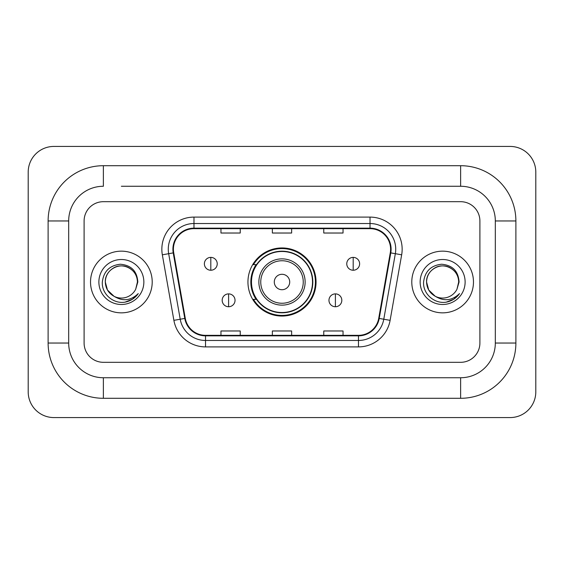 <?xml version="1.0" encoding="UTF-8"?>
<svg xmlns="http://www.w3.org/2000/svg" width="564" height="564" viewBox="0 0 564 564"><rect width="100%" height="100%" fill="white"/><g stroke="black" fill="none" stroke-linecap="round" stroke-linejoin="round"><path stroke-width="0.85" d="M247.948 282A34.051 34.051 0 0 0 282 316.051A34.051 34.051 0 0 0 316.051 282A34.051 34.051 0 0 0 282 247.948A34.051 34.051 0 0 0 247.948 282M256.112 299.35A31.161 31.161 0 0 1 256.112 264.65M90.529 282A30.844 30.844 0 0 0 121.366 312.844A30.844 30.844 0 0 0 152.209 282A30.844 30.844 0 0 0 121.366 251.156A30.844 30.844 0 0 0 90.529 282A30.844 30.844 0 0 0 121.366 312.844A30.844 30.844 0 0 0 152.209 282A30.844 30.844 0 0 0 121.366 251.156A30.844 30.844 0 0 0 90.529 282M411.791 282A30.844 30.844 0 0 0 442.634 312.844A30.844 30.844 0 0 0 473.471 282A30.844 30.844 0 0 0 442.634 251.156A30.844 30.844 0 0 0 411.791 282A30.844 30.844 0 0 0 442.634 312.844A30.844 30.844 0 0 0 473.471 282A30.844 30.844 0 0 0 442.634 251.156A30.844 30.844 0 0 0 411.791 282M173.409 249.232A20.558 20.558 0 0 1 193.974 228.667L370.026 228.667A20.558 20.558 0 0 1 390.274 252.799L378.719 318.343A20.558 20.558 0 0 1 358.471 335.333L205.529 335.333A20.558 20.558 0 0 1 185.281 318.343L173.726 252.799A20.558 20.558 0 0 1 173.409 249.232M172.901 249.232A21.072 21.072 0 0 0 173.218 252.891L184.773 318.427A21.072 21.072 0 0 0 205.529 335.841L358.471 335.841A21.072 21.072 0 0 0 379.227 318.427L390.781 252.891A21.072 21.072 0 0 0 370.026 228.159L193.974 228.159A21.072 21.072 0 0 0 172.901 249.232M162.333 254.808A32.127 32.127 0 0 1 193.974 217.105L370.026 217.105A32.127 32.127 0 0 1 401.667 254.808L390.112 320.345A32.127 32.127 0 0 1 358.471 346.895L205.529 346.895A32.127 32.127 0 0 1 173.888 320.345L162.333 254.808L168.664 253.694A25.704 25.704 0 0 1 193.974 223.527L370.026 223.527A25.704 25.704 0 0 1 395.336 253.694L383.781 319.231A25.704 25.704 0 0 1 358.471 340.473L205.529 340.473A25.704 25.704 0 0 1 180.219 319.231L168.664 253.694A25.704 25.704 0 0 1 168.269 249.232M479.901 220.961A19.275 19.275 0 0 0 460.626 201.686L103.374 201.686A19.275 19.275 0 0 0 84.099 220.961L84.099 343.039A19.275 19.275 0 0 0 103.374 362.314L460.626 362.314A19.275 19.275 0 0 0 479.901 343.039L479.901 220.961A19.275 19.275 0 0 0 460.626 201.686L103.374 201.686A19.275 19.275 0 0 0 84.099 220.961L84.099 343.039A19.275 19.275 0 0 0 103.374 362.314L460.626 362.314A19.275 19.275 0 0 0 479.901 343.039L479.901 220.961M379.227 318.427L383.781 319.231L395.336 253.694L401.667 254.808M272.363 228.667L272.363 233.024L291.637 233.024L291.637 228.667M220.961 228.667L220.961 233.024L240.236 233.024L240.236 228.667M323.764 228.667L323.764 233.024L343.039 233.024L343.039 228.667M291.637 335.333L291.637 330.976L272.363 330.976L272.363 335.333M240.236 335.333L240.236 330.976L220.961 330.976L220.961 335.333M343.039 335.333L343.039 330.976L323.764 330.976L323.764 335.333M121.366 186.261L460.626 186.261L121.366 186.261M515.884 220.961L495.319 220.961L495.319 343.039L495.319 220.961A34.7 34.7 0 0 0 460.626 186.261L460.626 165.703L103.374 165.703A55.258 55.258 0 0 0 48.116 220.961L48.116 343.039A55.258 55.258 0 0 0 103.374 398.297L460.626 398.297A55.258 55.258 0 0 0 515.884 343.039L515.884 220.961A55.258 55.258 0 0 0 460.626 165.703M460.626 398.297L460.626 377.739L103.374 377.739L460.626 377.739A34.7 34.7 0 0 0 495.319 343.039L515.884 343.039M48.116 343.039L68.681 343.039L68.681 220.961L68.681 343.039A34.7 34.7 0 0 0 103.374 377.739L103.374 398.297M103.374 165.703L103.374 186.261A34.7 34.7 0 0 0 68.681 220.961L48.116 220.961M535.8 172.126A25.704 25.704 0 0 0 510.096 146.428L53.904 146.428A25.704 25.704 0 0 0 28.2 172.126L28.2 391.874A25.704 25.704 0 0 0 53.904 417.571L510.096 417.571A25.704 25.704 0 0 0 535.8 391.874L535.8 172.126M114.034 296.29L107.456 290.03L105.306 282C105.524 275.944 108.196 271.305 113.336 268.09C123.347 261.675 137.976 270.121 137.433 282L135.67 289.311L137.82 282C137.087 271.108 131.257 265.186 120.336 264.234C109.67 265.404 103.663 271.326 102.331 282C101.492 293.922 113.258 304.13 124.926 302.17C130.538 301.091 134.986 298.222 138.272 293.562C130.862 300.683 122.818 301.613 114.161 296.354A16.06 16.06 0 0 0 135.67 289.311M114.161 296.354C108.542 293.259 105.588 288.472 105.306 282C104.756 270.121 119.385 261.675 129.396 268.09C134.535 271.305 137.214 275.944 137.433 282L137.426 282.219M105.306 282C105.524 275.944 108.196 271.305 113.336 268.09C123.347 261.675 137.976 270.121 137.433 282M98.876 282A22.489 22.489 0 0 0 121.366 304.489A22.489 22.489 0 0 0 143.855 282A22.489 22.489 0 0 0 121.366 259.51A22.489 22.489 0 0 0 98.876 282M138.222 293.632L132.533 299.167M132.399 299.258L125.025 302.149M289.713 282A7.713 7.713 0 0 0 282 274.287A7.713 7.713 0 0 0 274.287 282A7.713 7.713 0 0 0 282 289.713A7.713 7.713 0 0 0 289.713 282M305.131 282A23.131 23.131 0 0 0 282 258.869A23.131 23.131 0 0 0 258.869 282A23.131 23.131 0 0 0 282 305.131A23.131 23.131 0 0 0 305.131 282A23.131 23.131 0 0 1 282 305.131A23.131 23.131 0 0 1 258.869 282M312.519 282A30.519 30.519 0 0 0 282 251.481A30.519 30.519 0 0 0 251.481 282A30.519 30.519 0 0 0 282 312.519A30.519 30.519 0 0 0 312.519 282M315.41 282A33.41 33.41 0 0 1 253.447 299.35L256.542 299.35A30.808 30.808 0 0 0 302.382 305.103A30.808 30.808 0 0 0 302.382 258.897A30.808 30.808 0 0 0 256.542 264.65L253.447 264.65A33.41 33.41 0 0 1 315.41 282M210.809 257.388A6.423 6.423 0 0 0 204.379 263.818A6.423 6.423 0 0 0 210.809 270.241A6.423 6.423 0 0 0 217.232 263.818A6.423 6.423 0 0 0 210.809 257.388L210.809 270.241A6.423 6.423 0 0 0 217.232 263.818A6.423 6.423 0 0 0 210.809 257.388M353.191 257.388A6.423 6.423 0 0 0 346.768 263.818A6.423 6.423 0 0 0 353.191 270.241A6.423 6.423 0 0 0 359.62 263.818A6.423 6.423 0 0 0 353.191 257.388L353.191 270.241A6.423 6.423 0 0 0 359.62 263.818A6.423 6.423 0 0 0 353.191 257.388M228.603 293.886A6.423 6.423 0 0 0 222.181 300.309A6.423 6.423 0 0 0 228.603 306.738A6.423 6.423 0 0 0 235.033 300.309A6.423 6.423 0 0 0 228.603 293.886L228.603 306.738A6.423 6.423 0 0 0 235.033 300.309A6.423 6.423 0 0 0 228.603 293.886M335.397 293.886A6.423 6.423 0 0 0 328.967 300.309A6.423 6.423 0 0 0 335.397 306.738A6.423 6.423 0 0 0 341.819 300.309A6.423 6.423 0 0 0 335.397 293.886L335.397 306.738A6.423 6.423 0 0 0 341.819 300.309A6.423 6.423 0 0 0 335.397 293.886M435.204 296.241L428.725 290.03L426.567 282C426.786 275.944 429.465 271.305 434.604 268.09C444.615 261.675 459.244 270.121 458.694 282L456.939 289.311L459.082 282C458.356 271.108 452.525 265.186 441.598 264.234C430.931 265.404 424.932 271.326 423.599 282C422.76 293.922 434.527 304.13 446.194 302.17C451.806 301.091 456.255 298.222 459.54 293.562C452.124 300.683 444.087 301.613 435.422 296.354A16.06 16.06 0 0 0 456.939 289.311M435.422 296.354C429.803 293.259 426.856 288.472 426.567 282C426.024 270.121 440.653 261.675 450.664 268.09C455.804 271.305 458.476 275.944 458.694 282L458.694 282.219M426.567 282C426.786 275.944 429.465 271.305 434.604 268.09C444.615 261.675 459.244 270.121 458.694 282M420.145 282A22.489 22.489 0 0 0 442.634 304.489A22.489 22.489 0 0 0 465.124 282A22.489 22.489 0 0 0 442.634 259.51A22.489 22.489 0 0 0 420.145 282M459.491 293.632L453.794 299.167M453.66 299.258L446.286 302.149M370.026 217.105L370.026 228.159M168.664 253.694L173.218 252.891M205.529 346.895L205.529 335.841M358.471 335.841L358.471 346.895M173.888 320.345L184.773 318.427M390.781 252.891L395.336 253.694M193.974 217.105L193.974 228.159M383.781 319.231L390.112 320.345M303.249 282A21.249 21.249 0 0 0 282 260.751A21.249 21.249 0 0 0 260.751 282A21.249 21.249 0 0 0 282 303.249A21.249 21.249 0 0 0 303.249 282"/></g></svg>

